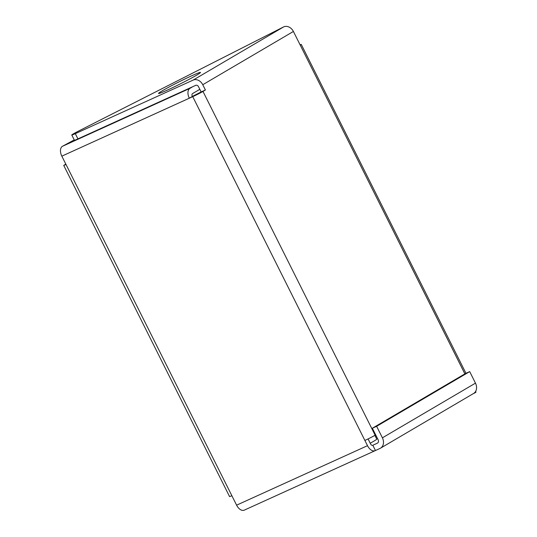 <?xml version="1.0" encoding="UTF-8"?>
<svg xmlns="http://www.w3.org/2000/svg" width="537" height="537" viewBox="0 0 537 537"><rect width="100%" height="100%" fill="white"/><g stroke="black" fill="none" stroke-linecap="round" stroke-linejoin="round"><path stroke-width="0.81" d="M380.478 448.194L473.547 393.507A8.686 6.941 59.6 0 0 474.393 392.896A8.686 6.941 59.6 0 0 475.473 383.143L469.7 371.611L376.632 426.297L382.404 437.823A8.686 6.941 -120.4 0 1 380.478 448.194A8.686 6.941 -120.4 0 1 379.961 448.462L375.444 450.509A8.216 4.92 -114.4 0 1 375.168 450.657A8.216 4.92 -114.4 0 1 367.509 445.676L364.885 440.434A8.216 0.416 -26.6 0 0 375.135 435.212L375.685 434.889M475.621 391.392L475.977 392.104A7.041 0.356 153.4 0 1 474.815 392.923L473.292 393.655M370.208 443.206A16.902 0.852 -26.6 0 0 376.766 439.125L374.88 435.359M377.659 443.025L372.819 445.274L375.444 450.509M375.376 436.353L376.202 435.93M74.24 139.909L62.413 146.312A8.216 4.92 65.6 0 0 61.829 156.153L189.313 98.211L192.353 96.425A2.349 1.403 -114.4 0 1 192.521 93.613L199.824 89.323M300.082 44.806L301.257 44.423L300.25 45.135L293.403 31.461A8.216 6.565 -120.4 0 0 283.737 26.85L78.771 130.961A9.391 0.47 -26.6 0 0 71.777 134.988A9.391 0.47 -26.6 0 0 75.308 133.646L193.105 80.107A8.216 6.565 59.6 0 1 202.764 84.718L205.416 90.001L202.979 91.431A8.216 0.416 153.4 0 1 192.736 96.653L189.313 98.211A8.216 4.92 -114.4 0 1 189.897 88.37L192.716 86.719M196.623 75.18A23.474 1.181 -26.6 0 0 200.496 72.441A23.474 1.181 -26.6 0 0 178.982 81.899A23.474 1.181 -26.6 0 0 158.522 93.465A23.474 1.181 -26.6 0 0 173.377 87.276A23.474 1.181 -26.6 0 0 196.623 75.18M71.777 134.988L74.401 140.231A9.391 0.47 -26.6 0 0 77.925 138.888L195.73 85.343A2.349 1.873 59.6 0 1 198.489 86.665L201.133 91.948L192.353 96.425M205.416 90.001L201.133 91.948M244.362 510.103A8.216 4.92 65.6 0 1 244.268 510.15A8.216 4.92 65.6 0 1 236.609 505.169L231.883 495.738L229.588 496.611L63.735 165.409L65.809 164.094M63.735 165.409L66.031 164.537L61.829 156.153M372.658 445.348L372.819 445.274A2.349 1.403 -114.4 0 1 372.738 445.314A2.349 1.403 -114.4 0 1 370.55 443.891L368.067 438.93M377.336 443.22A2.819 2.249 -120.4 0 0 377.504 443.132A2.819 2.249 -120.4 0 0 378.129 439.769L372.356 428.244L376.632 426.297M469.7 371.611L465.425 373.557L372.356 428.244M189.897 88.37L62.413 146.312M283.737 26.85L193.105 80.107M464.874 373.88L300.25 45.135M293.403 31.461L202.764 84.718M202.979 91.431L375.135 435.212M75.308 133.646L77.925 138.888M364.885 440.434L192.736 96.653M66.031 164.537L231.883 495.738M236.609 505.169L367.509 445.676M475.473 383.143L382.404 437.823M244.268 510.15L375.168 450.657M465.955 373.316L301.257 44.423"/></g></svg>
